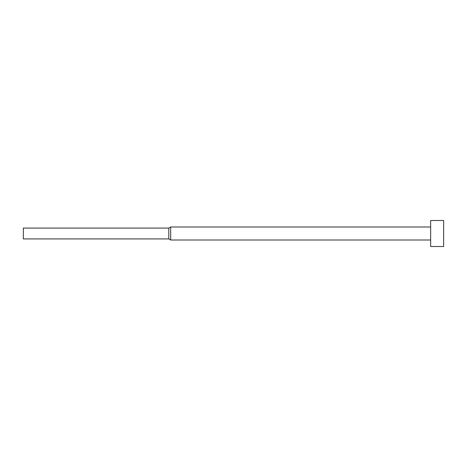 <?xml version="1.0" encoding="UTF-8"?>
<svg xmlns="http://www.w3.org/2000/svg" width="467" height="467" viewBox="0 0 467 467"><rect width="100%" height="100%" fill="white"/><g stroke="black" fill="none" stroke-linecap="round" stroke-linejoin="round"><path stroke-width="0.7" d="M430.65 233.5L430.65 246.5L443.65 246.5L443.65 220.5L430.65 220.5L430.65 233.5M168.797 228.083L168.797 238.917L23.35 238.917L23.35 228.083L168.797 228.083L170.671 227.003L170.671 239.997L430.65 239.997M168.797 238.917L170.671 239.997M170.671 227.003L430.65 227.003"/></g></svg>

